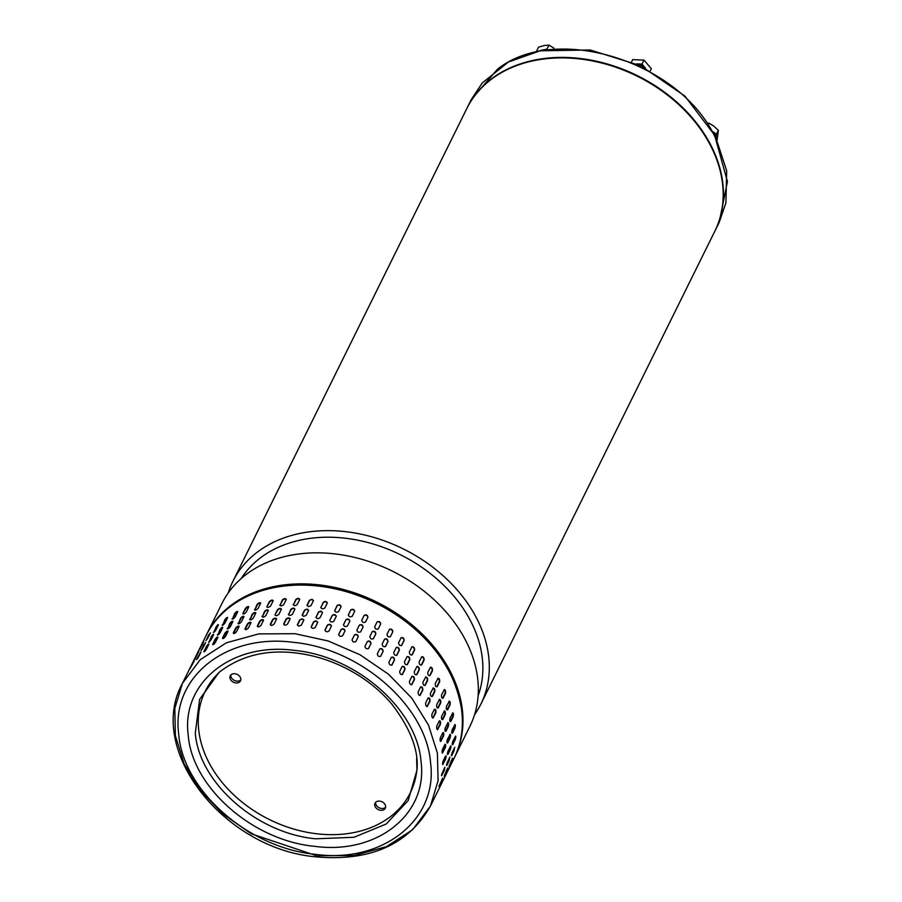 <?xml version="1.0" encoding="UTF-8"?>
<svg xmlns="http://www.w3.org/2000/svg" width="902" height="902" viewBox="0 0 902 902"><rect width="100%" height="100%" fill="white"/><g stroke="black" fill="none" stroke-linecap="round" stroke-linejoin="round"><path stroke-width="1.35" d="M480.924 704L714.812 231.25A138.344 104.564 -153.7 0 0 720.021 170.162A138.344 104.564 -153.7 0 0 599.954 62.588A138.344 104.564 -153.7 0 0 466.808 108.556L232.919 581.305A138.344 104.564 26.3 0 1 328.114 530.635A138.344 104.564 26.3 0 1 486.133 642.912A138.344 104.564 26.3 0 1 480.924 704A138.344 104.564 26.3 0 1 474.565 714.666M228.307 592.839A138.344 104.564 26.3 0 1 232.919 581.305M478.116 695.758A132.628 100.246 -153.7 0 0 479.83 644.84A132.628 100.246 -153.7 0 0 328.339 537.209A132.628 100.246 -153.7 0 0 241.184 578.543M454.597 757.218L469.953 726.189A138.344 104.564 -153.7 0 0 475.162 665.101A138.344 104.564 -153.7 0 0 317.132 552.836A138.344 104.564 -153.7 0 0 221.948 603.506L206.592 634.523A138.344 104.564 26.3 0 1 339.75 588.566A138.344 104.564 26.3 0 1 459.806 696.13A138.344 104.564 26.3 0 1 454.597 757.218A138.344 104.564 26.3 0 1 454.292 757.827M206.299 635.143A138.344 104.564 26.3 0 1 206.592 634.523M294.988 633.711L258.784 633.892L226.346 642.799L200.199 659.734L182.429 683.366L174.819 708.442L175.383 735.773L184.076 763.667L200.379 790.377L223.256 814.247L251.308 833.809L315.734 855.446L251.308 833.809L223.256 814.247L200.379 790.377L184.076 763.667L175.383 735.773L174.819 708.442L182.429 683.366L200.199 659.734L226.346 642.799L258.784 633.892L294.988 633.711L328.227 640.984L360.078 654.796L388.559 674.279L411.842 698.216L428.484 725.084L437.414 753.193L438.079 780.76L430.434 806.061L412.665 829.682L386.53 846.617L354.08 855.524L317.887 855.705L316.658 856.9L315.553 854.363C248.411 848.117 182.79 790.4 178.686 733.957C171.132 677.154 226.165 633.238 293.691 642.382C360.924 648.662 426.443 706.367 430.57 762.788C438.147 819.625 383 863.518 315.553 854.363M416.938 770.285C418.956 750.768 410.624 728.771 391.953 704.304C382.922 693.582 372.176 684.19 359.706 676.139C339.659 663.387 318.293 655.653 295.619 652.947C265.831 649.417 240.304 655.901 219.062 672.385L199.613 699.4L195.306 732.999C198.914 782.586 256.574 833.301 315.576 838.792L353.956 837.281L386.191 824.011L408.121 800.672L416.938 770.285L416.634 758.323M194.11 661.143L190.006 668.686L194.291 660.67M200.808 652.371L196.343 659.689L200.954 651.875M208.734 644.468L206.321 649.35C204.731 651.65 203.931 652.371 203.92 651.537L206.344 646.644C207.9 644.332 208.7 643.611 208.734 644.468L208.847 643.938M217.81 637.511L215.398 642.393C213.695 644.592 212.793 645.223 212.68 644.299L215.093 639.405C216.762 637.195 217.675 636.564 217.81 637.511L217.889 636.959M227.924 631.58L225.511 636.462C223.719 638.56 222.715 639.09 222.512 638.064L224.925 633.181C226.695 631.062 227.699 630.532 227.924 631.58L227.98 631.005M238.985 626.743L236.561 631.625C234.689 633.61 233.607 634.038 233.302 632.9L235.715 628.017C237.576 625.999 238.658 625.582 238.985 626.743L239.03 626.146M250.846 623.034L248.433 627.927C246.483 629.799 245.321 630.115 244.949 628.863L247.362 623.981C249.29 622.076 250.452 621.76 250.846 623.034L250.891 622.448M263.395 620.52L260.982 625.402C258.975 627.172 257.758 627.364 257.318 626.011L259.731 621.117C261.727 619.336 262.944 619.133 263.395 620.52L263.44 619.933M276.497 619.212L274.073 624.105C272.021 625.74 270.758 625.83 270.262 624.353L272.686 619.471C274.727 617.791 275.989 617.712 276.497 619.212L276.553 618.659M289.993 619.133L287.569 624.015C285.483 625.548 284.186 625.514 283.668 623.913L286.081 619.031C288.155 617.475 289.463 617.509 289.993 619.133L290.061 618.625M194.956 658.99L198.947 651.379L194.652 659.396M201.428 650.105L203.593 645.043L205.645 642.607L201.022 650.421M209.129 642.066L211.169 636.88C212.737 634.568 213.537 633.847 213.571 634.704L211.158 639.586C209.568 641.874 208.768 642.607 208.757 641.762L208.644 642.292M222.681 627.657L220.347 630.047L217.934 634.929L219.93 629.641C221.599 627.42 222.501 626.789 222.647 627.747L220.223 632.629C218.532 634.828 217.63 635.459 217.506 634.523L217.427 635.076M222.715 627.183L222.647 627.747M232.851 621.602A2.086 0.654 -41.3 0 0 230.134 623.846L227.721 628.728L229.751 623.406C231.521 621.286 232.524 620.756 232.761 621.816L230.348 626.698C228.556 628.795 227.552 629.325 227.338 628.288L227.281 628.863M232.817 621.23L232.761 621.816M243.912 616.697A2.086 0.767 -36.2 0 0 242.266 617.295A2.086 0.767 -36.2 0 0 240.89 618.704L238.466 623.586L240.552 618.253C242.412 616.235 243.495 615.807 243.811 616.968L241.398 621.85C239.526 623.846 238.432 624.263 238.139 623.135L238.083 623.722M243.856 616.382L243.811 616.968M255.773 612.965A2.086 0.891 -30.8 0 0 254.003 613.326A2.086 0.891 -30.8 0 0 252.481 614.69L250.057 619.573L252.199 614.217C254.127 612.311 255.289 611.996 255.683 613.27L253.259 618.152C251.32 620.035 250.158 620.351 249.775 619.099L249.73 619.685M255.717 612.672L255.683 613.27M268.322 610.451A2.086 0.992 -25.1 0 0 266.451 610.541A2.086 0.992 -25.1 0 0 264.793 611.838L262.369 616.72L264.568 611.353C266.552 609.572 267.781 609.369 268.232 610.755L265.808 615.638C263.801 617.396 262.583 617.599 262.144 616.235L262.099 616.821M268.277 610.169L268.232 610.755M281.413 609.154A2.086 1.082 -19.1 0 0 279.473 608.974A2.086 1.082 -19.1 0 0 277.681 610.192L275.099 614.578L277.512 609.696C279.552 608.027 280.826 607.948 281.323 609.448L278.91 614.33C276.858 615.976 275.584 616.066 275.099 614.578L275.031 615.13M294.898 609.121A2.086 1.161 -12.7 0 0 292.936 608.636A2.086 1.161 -12.7 0 0 291.019 609.763L288.606 614.645L290.906 609.267C292.992 607.711 294.289 607.745 294.819 609.369L292.406 614.251C290.32 615.784 289.012 615.75 288.493 614.149L288.414 614.657M199.782 649.214L203.773 641.604L199.477 649.632M206.254 640.33L208.418 635.279L210.47 632.843L205.848 640.657M213.966 632.302L216.006 627.115C217.574 624.804 218.363 624.083 218.408 624.939L215.984 629.822C214.394 632.11 213.594 632.832 213.582 631.998L213.47 632.527M227.518 617.893L225.184 620.283L222.771 625.165L224.756 619.877C226.436 617.656 227.338 617.024 227.473 617.983L225.06 622.865C223.369 625.063 222.456 625.695 222.343 624.759L222.253 625.312M227.552 617.419L227.473 617.983M237.677 611.827A2.086 0.654 -41.3 0 0 234.971 614.07L232.558 618.964L234.588 613.642C236.358 611.522 237.361 610.992 237.598 612.052L235.174 616.934C233.381 619.02 232.389 619.561 232.175 618.524L232.107 619.099M237.643 611.466L237.598 612.052M248.738 606.922A2.086 0.767 -36.2 0 0 247.103 607.531A2.086 0.767 -36.2 0 0 245.716 608.94L242.965 613.36L245.378 608.478C247.238 606.471 248.332 606.043 248.648 607.204L246.235 612.086C244.352 614.07 243.269 614.499 242.965 613.36L242.92 613.946M248.693 606.606L248.648 607.204M260.61 603.201A2.086 0.891 -30.8 0 0 258.84 603.551A2.086 0.891 -30.8 0 0 257.307 604.915L254.894 609.808L257.025 604.453C258.964 602.547 260.126 602.232 260.509 603.506L258.096 608.388C256.145 610.259 254.984 610.575 254.612 609.335L254.567 609.921M260.554 602.908L260.509 603.506M273.159 600.676A2.086 0.992 -25.1 0 0 271.288 600.766A2.086 0.992 -25.1 0 0 269.619 602.074L266.981 606.471L269.394 601.589C271.389 599.796 272.607 599.604 273.058 600.991L270.645 605.873C268.638 607.632 267.42 607.835 266.981 606.471L266.924 607.046M273.114 600.405L273.058 600.991M286.238 599.39A2.086 1.082 -19.1 0 0 284.31 599.199A2.086 1.082 -19.1 0 0 282.518 600.428L280.105 605.31L282.349 599.931C284.389 598.263 285.663 598.173 286.159 599.683L283.735 604.566C281.683 606.212 280.421 606.291 279.936 604.814L279.868 605.366M286.216 599.12L286.159 599.683M299.735 599.345A2.086 1.161 -12.7 0 0 297.761 598.872A2.086 1.161 -12.7 0 0 295.856 599.988L293.443 604.87L295.743 599.503C297.818 597.947 299.126 597.981 299.656 599.604L297.232 604.487C295.157 606.009 293.849 605.975 293.33 604.385L293.251 604.892M298.731 626.146L297.356 624.714L299.768 619.832L302.362 618.817L303.737 620.283L301.324 625.165L298.731 626.146M303.568 616.382L302.193 614.938L304.605 610.056L307.187 609.053L308.574 610.519L306.15 615.401L303.568 616.382M308.394 606.606L307.018 605.174L309.431 600.292L312.024 599.289L313.4 600.743L310.987 605.625L308.394 606.606M220.595 671.111A114.419 86.479 -153.7 0 0 198.677 729.538A114.419 86.479 -153.7 0 0 308.901 832.614A114.419 86.479 -153.7 0 0 417.017 768.301M235.839 682.927A5.716 4.33 -153.7 0 0 240.496 680.875A5.716 4.33 -153.7 0 0 234.892 673.749A5.716 4.33 -153.7 0 0 230.235 675.801A5.716 4.33 -153.7 0 0 235.839 682.927M230.833 674.955A5.716 4.33 -153.7 0 0 236.752 681.1A5.716 4.33 -153.7 0 0 240.8 679.894M380.633 810.3A5.716 4.33 -153.7 0 0 385.289 808.248A5.716 4.33 -153.7 0 0 379.686 801.123A5.716 4.33 -153.7 0 0 375.029 803.175A5.716 4.33 -153.7 0 0 380.633 810.3M375.627 802.329A5.716 4.33 -153.7 0 0 381.546 808.474A5.716 4.33 -153.7 0 0 385.594 807.256M452.274 758.638L448.959 766.553L452.567 758.21M454.484 747.758L453.999 750.926L451.575 755.808L452.071 752.64L454.822 747.341M452.218 744.454L455.239 736.506C456.029 735.998 455.995 737.081 455.183 739.753L452.759 744.635C452.026 745.12 452.049 744.026 452.838 741.354L455.634 736.077M454.574 724.926C455.476 724.464 455.6 725.58 454.912 728.264L452.5 733.146C451.62 733.608 451.507 732.503 452.15 729.808L454.98 724.531M452.443 713.223C453.492 712.772 453.74 713.899 453.199 716.594L450.786 721.476C449.771 721.927 449.523 720.811 450.03 718.105L452.883 712.828M448.903 701.508C450.087 701.057 450.47 702.173 450.064 704.868L447.64 709.75C446.49 710.212 446.107 709.085 446.479 706.39L449.354 701.113M443.976 689.906C445.284 689.432 445.802 690.537 445.532 693.221L443.107 698.103C441.833 698.565 441.315 697.46 441.563 694.788L444.415 689.511M437.718 678.529C439.161 678.033 439.804 679.105 439.646 681.765L437.233 686.647C435.824 687.144 435.181 686.061 435.305 683.412L438.147 678.135M430.209 667.525C431.765 666.984 432.52 668.021 432.498 670.637L430.074 675.519C428.551 676.06 427.785 675.012 427.796 672.407L430.592 667.142M421.527 656.994C423.185 656.397 424.053 657.389 424.132 659.96L421.719 664.842C420.084 665.428 419.216 664.436 419.103 661.876L421.854 656.633M411.752 647.061C413.511 646.407 414.48 647.332 414.661 649.846L412.248 654.728C410.511 655.371 409.542 654.446 409.339 651.943L412.022 646.745M401.018 637.838C402.856 637.105 403.916 637.962 404.186 640.409L401.773 645.291C399.947 646.001 398.887 645.144 398.594 642.72L401.21 637.579M389.416 629.416C391.344 628.615 392.471 629.393 392.832 631.75L390.408 636.632C388.503 637.421 387.364 636.643 387.003 634.309L389.529 629.246M392.832 631.75L390.295 636.812M377.092 621.906C379.077 621.004 380.283 621.692 380.7 623.97L378.276 628.852C376.303 629.731 375.108 629.044 374.668 626.789L377.137 621.816M361.725 620.305L364.171 615.367C366.201 614.375 367.464 614.961 367.926 617.137L365.513 622.019C363.483 623 362.232 622.403 361.747 620.249L361.736 620.272M348.296 615.051L350.788 609.887C352.862 608.782 354.159 609.267 354.666 611.342L352.254 616.235C350.19 617.306 348.894 616.821 348.375 614.769L348.319 614.905M341.148 606.403L341.069 606.651A2.086 1.319 8.7 0 0 339.242 605.242A2.086 1.319 8.7 0 0 337.044 605.975L334.631 610.857L337.111 605.513C339.208 604.306 340.528 604.678 341.069 606.651L338.645 611.533C336.559 612.717 335.24 612.334 334.698 610.395L334.619 610.654M327.302 602.987A2.086 1.285 1.3 0 0 325.385 601.905A2.086 1.285 1.3 0 0 323.266 602.784L320.853 607.666L323.277 602.299C325.385 600.98 326.704 601.251 327.257 603.1L324.844 607.993C322.736 609.278 321.405 609.019 320.864 607.193L320.774 607.542M447.437 768.403L444.122 776.318L447.73 767.974M449.647 757.522L449.162 760.69L446.749 765.572L447.234 762.404L449.985 757.105M450.425 746.247C451.192 745.762 451.169 746.856 450.346 749.517L447.933 754.399C447.189 754.884 447.212 753.801 448.001 751.129L450.797 745.841M449.737 734.69C450.65 734.228 450.763 735.344 450.087 738.028L447.663 742.91C446.783 743.383 446.67 742.267 447.324 739.572L450.154 734.296M447.618 722.998C448.655 722.536 448.914 723.663 448.373 726.358L445.949 731.24C444.934 731.702 444.686 730.575 445.193 727.88L448.046 722.603M444.066 711.272C445.25 710.821 445.633 711.937 445.227 714.632L442.814 719.525C441.664 719.976 441.281 718.86 441.653 716.165L444.517 710.877M439.139 699.67C440.458 699.197 440.977 700.302 440.695 702.985L438.282 707.867C436.996 708.341 436.478 707.236 436.726 704.552L439.59 699.275M432.892 688.294C434.324 687.798 434.967 688.869 434.82 691.53L432.396 696.412C430.998 696.908 430.355 695.837 430.468 693.187L433.31 687.91M425.383 677.289C426.928 676.748 427.695 677.785 427.661 680.401L425.248 685.294C423.714 685.824 422.959 684.787 422.959 682.171L425.767 676.906M416.69 666.758C418.348 666.172 419.227 667.153 419.306 669.724L416.882 674.617C415.247 675.192 414.379 674.2 414.277 671.64L417.028 666.409M406.926 656.825C408.685 656.171 409.655 657.107 409.835 659.61L407.422 664.503C405.686 665.135 404.705 664.21 404.502 661.718L407.185 656.521M396.181 647.602C398.03 646.881 399.09 647.737 399.36 650.173L396.948 655.055C395.121 655.765 394.061 654.908 393.768 652.484L396.373 647.354M384.579 639.191C386.507 638.379 387.646 639.157 387.995 641.514L385.582 646.396C383.677 647.196 382.538 646.418 382.166 644.073L384.703 639.011M372.255 631.671C374.24 630.769 375.446 631.456 375.863 633.734L373.451 638.616C371.477 639.495 370.271 638.808 369.843 636.553L372.3 631.592M356.921 630.013L359.334 625.131C361.375 624.139 362.627 624.725 363.1 626.901L360.687 631.795C358.658 632.764 357.395 632.178 356.921 630.013L356.921 630.013M343.459 624.815L345.962 619.651C348.037 618.547 349.333 619.043 349.841 621.117L347.428 625.999C345.353 627.07 344.068 626.586 343.549 624.534L343.493 624.68M336.311 616.167L336.232 616.416A2.086 1.319 8.7 0 0 334.405 615.006A2.086 1.319 8.7 0 0 332.207 615.739L329.861 620.159L332.286 615.277C334.383 614.07 335.691 614.454 336.232 616.416L333.819 621.298C331.722 622.481 330.403 622.109 329.861 620.159L329.782 620.418M322.476 612.751A2.086 1.285 1.3 0 0 320.548 611.669A2.086 1.285 1.3 0 0 318.44 612.548L316.016 617.43L318.44 612.075C320.548 610.744 321.879 611.015 322.431 612.875L320.007 617.757C317.91 619.054 316.579 618.783 316.027 616.957L315.937 617.306M439.094 786.014L442.611 778.167L439.015 786.521M441.54 775.235L444.821 767.286L444.336 770.455L441.585 775.754M442.555 764.062L443.096 764.163C442.363 764.659 442.386 763.566 443.175 760.893L445.588 756.011C446.355 755.526 446.332 756.62 445.52 759.281L442.735 764.569M442.172 752.753A2.086 0.586 96.5 0 0 442.251 752.618L442.837 752.685C441.957 753.147 441.845 752.031 442.487 749.348L444.911 744.454C445.813 743.992 445.926 745.108 445.25 747.803L442.431 753.08M440.413 741.218A2.086 0.71 91.5 0 0 440.548 740.993L441.123 741.016C440.108 741.467 439.849 740.339 440.368 737.644L442.781 732.762C443.829 732.311 444.077 733.427 443.536 736.133L440.695 741.41M437.256 729.571A2.086 0.823 86.2 0 0 437.425 729.323L437.977 729.29C436.827 729.741 436.444 728.624 436.816 725.93L439.24 721.048C440.413 720.585 440.807 721.701 440.401 724.407L437.538 729.684M432.723 717.981A2.086 0.936 80.7 0 0 432.915 717.721L433.445 717.631C432.171 718.105 431.652 717 431.889 714.316L434.313 709.434C435.621 708.961 436.14 710.066 435.869 712.749L433.005 718.026M426.883 706.57A2.086 1.037 74.9 0 0 427.063 706.322L427.571 706.187C426.161 706.683 425.518 705.601 425.643 702.951L428.055 698.069C429.499 697.562 430.141 698.644 429.983 701.305L427.153 706.57M419.768 695.476A2.086 1.127 68.6 0 0 419.937 695.239L420.411 695.059C418.889 695.589 418.122 694.551 418.133 691.935L420.546 687.053C422.102 686.512 422.858 687.549 422.824 690.177L420.028 695.431M411.481 684.81A2.086 1.195 62.1 0 0 411.616 684.618L412.056 684.381C410.421 684.956 409.542 683.975 409.44 681.416L411.864 676.534C413.522 675.936 414.39 676.928 414.469 679.499L411.729 684.731M402.1 674.685A2.086 1.263 55.1 0 0 402.191 674.538L402.585 674.268C400.849 674.91 399.879 673.974 399.676 671.483L402.089 666.601C403.848 665.947 404.818 666.871 404.998 669.385L402.326 674.583M391.727 665.214A2.086 1.308 47.8 0 0 391.761 665.146L392.111 664.83C390.284 665.541 389.224 664.684 388.931 662.26L391.344 657.378C393.193 656.645 394.253 657.502 394.524 659.948L391.919 665.078M379.742 648.978A2.086 1.342 40.1 0 1 382.031 649.463A2.086 1.342 40.1 0 1 382.865 651.639L380.745 656.171C378.84 656.96 377.701 656.182 377.34 653.837L379.753 648.955C381.67 648.143 382.809 648.921 383.158 651.289L380.633 656.34M368.512 648.538L368.614 648.38C366.64 649.26 365.434 648.572 365.006 646.317L367.418 641.435C369.414 640.533 370.609 641.221 371.026 643.498L368.568 648.459M358.263 636.677L355.85 641.559C353.821 642.528 352.569 641.942 352.084 639.789L354.497 634.907C356.538 633.903 357.79 634.489 358.263 636.677L358.274 636.643M345.004 630.881L342.591 635.763C340.528 636.846 339.231 636.35 338.712 634.298L341.125 629.416C343.2 628.322 344.496 628.807 345.004 630.881L345.06 630.735M331.395 626.191L328.982 631.073C326.896 632.257 325.577 631.874 325.036 629.934L327.449 625.052C329.546 623.834 330.865 624.218 331.395 626.191L331.485 625.932M317.594 622.639L315.181 627.521C313.073 628.818 311.742 628.547 311.201 626.721L313.614 621.839C315.723 620.52 317.042 620.779 317.594 622.639L317.684 622.29M451.316 755.008L454.202 748.333M451.913 733.078L454.337 728.196A2.086 0.586 96.5 0 0 454.653 724.768M450.211 721.465L452.635 716.583A2.086 0.71 91.5 0 0 452.59 712.997M447.088 709.784L449.5 704.902A2.086 0.823 86.2 0 0 449.726 702.906A2.086 0.823 86.2 0 0 449.072 701.249M442.578 698.193L444.99 693.3A2.086 0.936 80.7 0 0 445.092 691.225A2.086 0.936 80.7 0 0 444.167 689.635M436.726 686.783L439.139 681.901A2.086 1.037 74.9 0 0 439.094 679.758A2.086 1.037 74.9 0 0 437.91 678.27M429.6 675.711L432.013 670.829A2.086 1.127 68.6 0 0 431.832 668.641A2.086 1.127 68.6 0 0 430.378 667.288M421.279 665.078L423.692 660.196A2.086 1.195 62.1 0 0 423.354 657.986A2.086 1.195 62.1 0 0 421.651 656.791M411.853 655.01L414.266 650.128A2.086 1.263 55.1 0 0 413.77 647.907A2.086 1.263 55.1 0 0 411.842 646.914M401.424 645.606L403.837 640.724A2.086 1.308 47.8 0 0 403.171 638.515A2.086 1.308 47.8 0 0 401.052 637.77M392.528 632.11A2.086 1.342 40.1 0 0 391.693 629.934A2.086 1.342 40.1 0 0 389.405 629.438M378.107 629.089L380.452 624.353A2.086 1.353 32.3 0 0 379.438 622.222A2.086 1.353 32.3 0 0 377.013 622.053M367.802 617.408A2.086 1.364 24.4 0 0 366.347 615.401A2.086 1.364 24.4 0 0 363.98 615.784L361.691 620.407M354.633 611.432A2.086 1.353 16.5 0 0 352.93 609.752A2.086 1.353 16.5 0 0 350.664 610.327L348.285 615.13M313.468 600.552A2.086 1.229 -5.9 0 0 311.506 599.774A2.086 1.229 -5.9 0 0 309.487 600.777L307.075 605.659M218.295 625.165L214.18 632.11M209.85 634.095L207.156 639.191M446.479 764.772L449.365 758.097M447.381 754.219L450.402 746.281M447.088 742.842L449.5 737.96A2.086 0.586 96.5 0 0 449.827 734.532M445.385 731.229L447.798 726.347A2.086 0.71 91.5 0 0 447.753 722.761M442.262 719.559L444.675 714.677A2.086 0.823 86.2 0 0 444.889 712.67A2.086 0.823 86.2 0 0 444.246 711.024M437.741 707.957L440.165 703.075A2.086 0.936 80.7 0 0 440.255 700.989A2.086 0.936 80.7 0 0 439.33 699.411M431.889 696.558L434.313 691.665A2.086 1.037 74.9 0 0 434.268 689.534A2.086 1.037 74.9 0 0 433.073 688.046M424.763 685.475L427.187 680.593A2.086 1.127 68.6 0 0 426.996 678.405A2.086 1.127 68.6 0 0 425.541 677.052M416.442 674.843L418.866 669.961A2.086 1.195 62.1 0 0 418.517 667.751A2.086 1.195 62.1 0 0 416.825 666.567M407.016 664.774L409.44 659.892A2.086 1.263 55.1 0 0 408.933 657.671A2.086 1.263 55.1 0 0 407.016 656.69M396.598 655.382L399.011 650.5A2.086 1.308 47.8 0 0 398.346 648.29A2.086 1.308 47.8 0 0 396.215 647.535M385.289 646.734L387.691 641.874A2.086 1.342 40.1 0 0 386.868 639.698A2.086 1.342 40.1 0 0 384.568 639.214M373.281 638.853L375.615 634.117A2.086 1.353 32.3 0 0 374.612 631.986A2.086 1.353 32.3 0 0 372.176 631.817M362.965 627.172A2.086 1.364 24.4 0 0 361.51 625.165A2.086 1.364 24.4 0 0 359.143 625.548L356.865 630.171M349.796 621.196A2.086 1.353 16.5 0 0 348.093 619.516A2.086 1.353 16.5 0 0 345.827 620.091L343.459 624.894M308.642 610.316A2.086 1.229 -5.9 0 0 306.669 609.538A2.086 1.229 -5.9 0 0 304.65 610.553L302.238 615.435M213.458 634.929L209.354 641.874M205.025 643.859L202.319 648.955M441.653 774.547L444.528 767.873M442.544 763.983L445.565 756.045M442.251 752.618L444.675 747.735A2.086 0.586 96.5 0 0 444.99 744.308M440.548 740.993L442.961 736.111A2.086 0.71 91.5 0 0 442.927 732.537M437.425 729.323L439.838 724.441A2.086 0.823 86.2 0 0 440.063 722.434A2.086 0.823 86.2 0 0 439.409 720.788M432.915 717.721L435.328 712.839A2.086 0.936 80.7 0 0 435.418 710.753A2.086 0.936 80.7 0 0 434.493 709.175M427.063 706.322L429.476 701.44A2.086 1.037 74.9 0 0 429.431 699.298A2.086 1.037 74.9 0 0 428.247 697.81M419.937 695.239L422.35 690.357A2.086 1.127 68.6 0 0 422.159 688.181A2.086 1.127 68.6 0 0 420.715 686.817M411.616 684.618L414.029 679.725A2.086 1.195 62.1 0 0 413.691 677.515A2.086 1.195 62.1 0 0 411.988 676.331M402.191 674.538L404.603 669.656A2.086 1.263 55.1 0 0 404.107 667.446A2.086 1.263 55.1 0 0 402.179 666.454M391.761 665.146L394.174 660.264A2.086 1.308 47.8 0 0 393.509 658.054A2.086 1.308 47.8 0 0 391.389 657.299M368.444 648.617L370.79 643.893A2.086 1.353 32.3 0 0 369.775 641.75A2.086 1.353 32.3 0 0 367.351 641.593M358.139 636.936A2.086 1.364 24.4 0 0 356.685 634.929A2.086 1.364 24.4 0 0 354.317 635.324L352.028 639.935M344.97 630.96A2.086 1.353 16.5 0 0 343.267 629.28A2.086 1.353 16.5 0 0 341.001 629.867L338.622 634.658M331.417 626.157A2.086 1.319 8.7 0 0 329.58 624.77A2.086 1.319 8.7 0 0 327.381 625.514L324.957 630.397M317.639 622.527A2.086 1.285 1.3 0 0 315.723 621.433A2.086 1.285 1.3 0 0 313.603 622.312L311.19 627.206M303.805 620.091A2.086 1.229 -5.9 0 0 301.843 619.302A2.086 1.229 -5.9 0 0 299.825 620.317L297.412 625.199M290.072 618.885A2.086 1.161 -12.7 0 0 288.099 618.4A2.086 1.161 -12.7 0 0 286.193 619.527L283.769 624.409M276.576 618.93A2.086 1.082 -19.1 0 0 274.648 618.738A2.086 1.082 -19.1 0 0 272.855 619.956L270.442 624.838M263.485 620.215A2.086 0.992 -25.1 0 0 261.625 620.305A2.086 0.992 -25.1 0 0 259.956 621.602L257.544 626.495M250.948 622.73A2.086 0.891 -30.8 0 0 249.177 623.09A2.086 0.891 -30.8 0 0 247.644 624.455L245.231 629.337M239.075 626.462A2.086 0.767 -36.2 0 0 237.44 627.07A2.086 0.767 -36.2 0 0 236.053 628.468L233.641 633.351M228.014 631.366A2.086 0.654 -41.3 0 0 225.308 633.61L222.884 638.492M217.856 637.421L215.522 639.822L213.109 644.704M208.621 644.693L204.517 651.639M200.188 653.634L197.493 658.719M715.816 137.093A10.407 7.859 -153.7 0 0 713.155 132.03M716.03 137.51L716.38 134.308L712.963 131.703M708.431 124.172L708.938 123.134L707.777 123.168M716.38 134.308L718.342 130.339L713.91 126.19L708.938 123.134M717.169 139.9L718.342 130.339M466.92 108.308A138.344 104.564 26.3 0 1 467.044 108.071A138.344 104.564 26.3 0 1 493.563 77.335A138.344 104.564 26.3 0 1 660.298 89.163A138.344 104.564 26.3 0 1 715.049 230.754A138.344 104.564 26.3 0 1 714.925 231.002M646.125 69.747A10.407 7.859 -153.7 0 0 638.424 64.651M642.021 64.076L645.494 68.146A10.407 7.859 -153.7 0 0 636.711 63.862L642.021 64.076L643.983 60.107L632.663 59.633L631.659 61.663M650.387 70.796L651.357 68.755L650.365 70.784M651.357 68.755L643.983 60.107M544.819 49.96A10.407 7.859 -153.7 0 0 541.775 50.106A10.407 7.859 -153.7 0 0 539.373 50.952M547.604 49.542L546.995 49.069L536.521 51.572M546.995 49.069L548.957 45.1L544.019 45.585L538.539 47.163L536.566 51.132M553.929 48.156L548.957 45.1M294.526 650.41C232.175 641.942 181.212 682.521 188.214 735.051C192.025 787.243 252.65 840.563 314.73 846.347C377.081 854.803 428.022 814.247 421.042 761.694C417.243 709.524 356.583 656.171 294.526 650.41M318.541 586.097A138.344 104.564 -153.7 0 0 205.994 635.752L182.429 683.366C145.481 750.216 224.846 849.639 316.658 856.9C370.53 861.478 408.459 844.531 430.434 806.061L453.999 758.447A138.344 104.564 -153.7 0 0 461.88 712.185A138.344 104.564 -153.7 0 0 318.541 586.097M453.999 750.926L453.413 750.757M455.183 739.753L454.597 739.629M454.912 728.264L454.337 728.196M453.199 716.594L452.635 716.583M450.064 704.868L449.5 704.902M449.162 760.69L448.587 760.521M450.346 749.517L449.771 749.393M450.087 738.028L449.5 737.96M448.373 726.358L447.798 726.347M443.75 770.297L444.336 770.455M444.934 759.168L445.52 759.281M444.675 747.735L445.25 747.803M442.961 736.111L443.536 736.133M439.838 724.441L440.401 724.407M471.148 99.761L482.22 82.984L508.424 62.024L540.118 50.805L590.201 49.982L640.815 65.79L684.9 96.097L715.32 136.112L726.674 170.782L725.918 202.837L719.165 222.444L727.44 181.505L715.218 137.408C680.379 61.708 556.297 22.708 497.667 69.037L471.148 99.761L467.044 108.071M453.999 758.447C461.001 744.139 463.651 728.579 461.971 711.746C455.025 665.744 426.511 629.438 376.427 602.84C311.01 568.959 229.379 584.383 205.994 635.752M719.153 222.456L715.049 230.754"/></g></svg>
